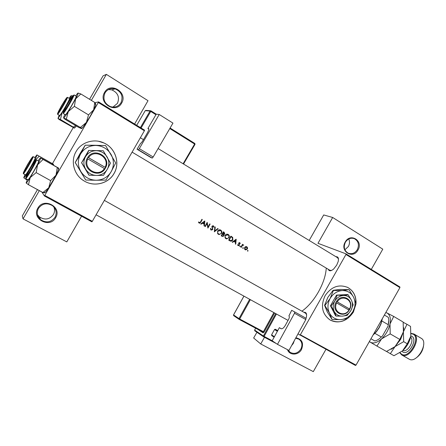 <?xml version="1.0" encoding="UTF-8"?>
<svg xmlns="http://www.w3.org/2000/svg" width="446" height="446" viewBox="0 0 446 446"><rect width="100%" height="100%" fill="white"/><g stroke="black" fill="none" stroke-linecap="round" stroke-linejoin="round"><path stroke-width="0.67" d="M55.655 217.676C49.891 228.77 31.17 218.908 37.877 208.143C43.819 196.97 62.368 207.1 55.655 217.676M38.445 208.394C36.399 212.625 37.113 216.394 40.586 219.694C46.239 223.223 51.05 222.42 55.02 217.286C57.127 212.865 56.285 209.001 52.5 205.695C46.941 202.506 42.253 203.404 38.445 208.394M53.804 206.872C54.897 209.508 54.763 212.079 53.403 214.576C49.545 219.56 44.873 220.335 39.382 216.895L37.503 214.771M121.624 103.104C115.876 114.165 97.88 103.165 104.537 92.484C110.457 81.35 128.286 92.617 121.624 103.104M105.022 92.868C102.586 99.006 104.381 103.589 110.402 106.616C114.906 107.837 118.43 106.555 120.961 102.77C123.431 96.42 121.49 91.792 115.14 88.888C110.809 87.907 107.436 89.233 105.022 92.868M108.411 89.568L111.779 89.875C117.961 92.696 119.851 97.189 117.454 103.355L112.922 107.107M295.865 337.784C302.031 339.138 303.904 343.052 301.485 349.53C298.402 355.49 289.426 355.613 287.475 349.653M288.083 349.982L290.134 352.318C294.26 354.425 297.822 353.36 300.827 349.134C302.745 345.053 302.132 341.748 298.993 339.216L295.648 338.18M294.254 340.727L293.273 343.481L291.612 345.572M357.993 250.016C353.015 259.594 339.545 251.36 345.204 242.066C350.305 232.433 363.652 240.862 357.993 250.016M345.388 242.25C343.292 247.067 344.228 250.708 348.187 253.177C351.861 254.449 354.904 253.272 357.318 249.665C359.431 244.782 358.45 241.119 354.375 238.677C350.757 237.506 347.757 238.694 345.388 242.25M348.75 238.972C349.837 241.459 349.714 243.968 348.371 246.504L344.897 249.793M76.104 151.517C70.195 161.296 74.092 175.267 84.132 180.959C94.257 187.259 108.545 183.596 114.053 173.494C120.359 163.136 115.481 148.027 103.974 142.993C94.167 138.215 81.323 142.068 76.104 151.517M83.006 180.24L84.099 180.937C94.223 187.236 108.506 183.574 114.014 173.477C120.32 163.125 115.442 148.022 103.935 142.982L98.566 141.276M356.014 303.626C356.343 296.228 353.589 290.837 347.752 287.453C338.809 283.951 331.261 286.706 325.095 295.704C320.423 305.973 322.073 314.068 330.057 319.977C339.239 323.991 347.016 321.36 353.388 312.083L355.992 303.899M329.906 319.888L329.951 319.916C335.671 322.915 341.469 322.48 347.35 318.617M348.064 318.087L353.277 312.027L355.791 304.596M335.938 256.729C338.168 256.528 338.91 258.156 338.168 261.612L336.68 265.153L333.653 269.016C330.921 271.263 329.131 271.363 328.278 269.306M329.945 270.298L331.668 270.399M326.249 268.091C325.836 275.338 323.205 283.322 318.366 292.046C313.432 300.532 307.952 306.909 301.925 311.18M198.42 222.13L199.585 223.284L200.784 222.242L202.267 219.499L201.921 219.298L200.46 221.996L199.34 222.727L198.799 221.935L198.42 222.13M204.775 220.96L200.733 223.948L201.113 224.165L202.423 223.217L204.168 224.226L204.006 225.843L204.38 226.061L204.825 220.987M207.184 222.359L204.97 226.401L205.311 226.596L207.061 223.435L207.908 228.101L210.116 224.07L209.776 223.87L208.053 227.053L207.184 222.359M210.4 228.519L211.097 230.086L212.759 229.612L212.318 226.429L213.121 226.228L213.612 227.187L214.052 227.12L213.4 225.843L211.967 226.245L212.424 229.406L211.298 229.657L210.835 228.503L210.4 228.519M211.298 229.657L210.596 229.305L211.298 229.651M214.894 226.847L214.348 231.825L218.139 228.737L217.776 228.525L214.799 230.967L215.256 227.059L214.894 226.847M217.587 231.084L217.826 233.843L218.412 234.317L219.103 234.579L221.556 233.364C222.147 232.004 221.857 230.905 220.681 230.08L220.586 230.03C219.354 229.539 218.35 229.891 217.587 231.084M223.396 231.797L221.216 235.806L222.292 236.425L224.059 235.956L223.903 234.518L224.795 233.916L224.132 232.221L223.396 231.797M225.102 235.443L225.336 238.192L225.949 238.682L226.601 238.922L229.038 237.707C229.623 236.347 229.339 235.259 228.174 234.445L228.079 234.39C226.858 233.91 225.866 234.261 225.102 235.443M230.866 236.146L228.692 240.132L229.98 240.873C231.145 241.453 232.093 241.152 232.818 239.97L232.717 237.411L230.866 236.146M236.135 239.212L232.215 242.172L232.583 242.384L233.855 241.442L235.533 242.418L235.365 243.995L235.728 244.207L236.185 239.24M237.573 244.826L238.437 245.774L239.379 245.283L239.073 243.243L239.63 243.053L239.931 243.627L240.288 243.51L239.825 242.696L238.738 243.064L239.045 245.11L238.309 245.3L237.947 244.687L237.573 244.826M239.803 246.198L239.926 246.705L240.416 246.554L240.294 246.047L239.803 246.198M242.507 244.324L240.918 247.212L241.247 247.402L242.395 245.478L243.745 245.105L242.607 244.943L242.836 244.514L242.507 244.324M242.719 247.887L242.836 248.389L243.326 248.238L243.209 247.736L242.719 247.887M244.625 247.469L244.826 249.47L245.183 249.743L245.595 249.916L247.385 249.069L247.58 247.831L246.822 246.766L245.551 246.655L244.625 247.469M247.446 250.624L247.563 251.126L248.054 250.975L247.931 250.474L247.446 250.624M98.31 102.508L98.577 101.9L144.593 130.165L144.376 130.778L98.31 102.508L44.773 195.387L92.328 221.316L91.893 221.846L44.371 195.95L41.952 192.081M345.985 253.852L399.9 286.968L399.911 287.614L345.951 254.499L345.985 253.852L317.976 243.304L332.671 217.475L323.707 214.944L309.184 240.455M134.597 124.027L148.011 100.701L106.365 74.365L103.065 75.859L89.557 99.285M73.189 127.668L52.461 163.615M37.464 189.628L22.3 215.92L23.047 218.869L66.8 241.899L81.573 216.221M98.577 101.9L94.898 102.68M144.376 130.778L92.328 221.316M44.371 195.95L44.773 195.387M106.365 74.365L91.358 100.389M39.32 190.643L23.047 218.869M399.911 287.614L356.019 365.112L355.451 365.452L298.006 333.87M256.924 332.27L253.657 338.007L260.709 343.955L264.506 337.288M345.951 254.499L300.353 334.756L356.019 365.112M325.937 349.374L313.304 371.635L260.709 343.955M332.671 217.475L382.779 249.163L371.301 269.401M303.966 312.323C306.185 312.038 306.993 313.649 306.396 317.156L306.067 318.36M299.807 335.136L300.353 334.756M338.481 259.215L337.6 257.738L158.113 148.551L337.6 257.738M306.608 314.725L305.661 313.27L104.358 200.388L305.661 313.27M355.925 303.286C356.153 296.016 353.388 290.72 347.64 287.397L347.244 287.202M201.904 219.326L202.267 219.499M199.462 222.783L198.844 222.944M198.431 222.164L199.122 222.526M198.448 222.192L199.34 222.727M235.181 241.71L235.131 242.184M233.47 241.253L233.855 241.442M235.75 240.004L235.583 241.91L234.261 241.141L235.75 240.004L235.36 239.814M233.855 240.963L235.583 241.91M233.877 240.946L234.261 241.141M239.346 242.602L239.508 242.992M239.831 243.282L240.288 243.51M239.006 242.741L239.597 243.037M238.733 243.07L239.073 243.243M238.627 243.36L239.023 243.561M239.011 244.52L239.502 244.765M239.039 245.11L239.379 245.283M238.236 245.261L237.807 245.384M237.595 244.932L238.309 245.3M239.786 246.231L240.416 246.554M242.496 244.347L242.836 244.514M242.267 244.77L242.607 244.943M243.053 244.765L243.745 245.105M242.791 244.843L243.26 245.161M241.994 245.278L242.395 245.478M247.43 250.658L248.054 250.975M246.326 246.577L246.738 247.19M247.073 247.575L247.58 247.831M247.051 248.896L247.385 249.069M245.568 249.481L244.876 249.526M246.632 247.117L247.056 248.879L245.378 249.392L244.954 247.658L246.632 247.117M244.492 248.929L245.378 249.392M244.614 247.491L244.954 247.658M242.702 247.92L243.326 248.238M230.838 236.196L232.717 237.411M232.026 237.077L232.377 237.735M232.477 239.797L232.818 239.97M230.861 240.695L229.634 240.678M229.255 239.92L230.983 236.754L232.327 237.679L232.489 239.775L230.805 240.684L228.915 239.747M230.638 236.581L230.983 236.754M228.898 239.77L229.562 240.121M227.878 234.301L228.174 234.445M227.689 234.234L228.519 235.337M228.692 237.534L229.038 237.707M226.852 238.493L225.67 238.499M227.973 234.869C228.921 235.527 229.16 236.408 228.703 237.512C228.057 238.471 227.22 238.733 226.2 238.281L226.133 238.248C225.208 237.601 224.974 236.731 225.442 235.639L227.973 234.869M224.946 237.517L226.133 238.248M225.091 235.466L225.442 235.639M227.293 234.535L226.401 234.289M223.374 231.848L224.249 232.862M223.167 232.238L224.795 233.916M223.569 234.072L223.184 234.161L223.903 234.518M223.184 234.161L223.463 234.652M223.714 235.783L224.059 235.956M222.777 236.112L221.868 236.185M224.455 233.726L222.833 233.698L223.518 232.411M222.482 233.526L222.833 233.698M222.61 234.111L223.507 234.691L223.725 235.761L222.415 235.951L221.785 235.594L222.61 234.111L222.259 233.938M221.422 235.438L222.264 235.867M221.523 235.499L222.409 235.951M221.433 235.416L221.785 235.594M220.369 229.93L220.681 230.08M220.196 229.874L221.065 231.034M221.205 233.191L221.556 233.364M219.415 234.156L218.178 234.167M220.48 230.51C221.433 231.173 221.679 232.059 221.222 233.163C220.569 234.133 219.727 234.39 218.696 233.938L218.629 233.899C217.693 233.252 217.458 232.377 217.927 231.279L220.48 230.51M217.419 233.141L218.629 233.899M217.576 231.106L217.927 231.279M220.408 230.465L218.858 229.941M214.888 226.88L215.256 227.059M214.431 230.783L214.799 230.967M217.748 228.547L218.139 228.737M212.982 225.698L213.339 226.395M213.562 226.88L214.052 227.12M211.962 226.256L212.318 226.429M211.839 226.875L212.285 227.098M212.017 227.516L212.58 227.794M212.407 229.434L212.759 229.612M211.527 229.751L210.802 229.868M207.641 226.847L208.053 227.053M209.759 223.898L210.116 224.07M206.704 223.262L207.061 223.435M203.917 223.563L203.867 224.054M202.021 223.017L202.423 223.217M204.38 221.762L204.212 223.708L202.841 222.911L204.38 221.762L203.973 221.567M202.841 222.911L204.212 223.708M26.754 175.819C26.911 176.861 35.329 162.272 34.66 162.127L34.191 162.534C32.686 164.323 27.68 173.042 26.894 175.239L26.754 175.819C26.911 176.861 35.329 162.272 34.66 162.127L34.191 162.534C32.686 164.323 27.68 173.042 26.894 175.239L26.754 175.819M37.559 164.842L30.228 177.553L36.171 172.613L37.559 164.842L43.056 159.456L40.553 157.923L58.677 168.153L57.294 167.49L56.006 175.166L50.615 180.636L36.171 172.613L37.559 164.842C39.761 160.621 40.759 158.319 40.553 157.923L58.677 168.153L40.553 157.923L39.683 158.676L40.553 157.923C40.759 158.319 39.761 160.621 37.559 164.842L30.228 177.553C27.763 181.41 26.392 183.211 26.113 182.949L28.477 184.722L30.228 177.553L36.171 172.613L50.615 180.636L48.748 187.755L42.838 192.566L28.477 184.722L30.228 177.553C27.763 181.41 26.392 183.211 26.113 182.949L27.412 179.476L26.113 182.949L28.477 184.722L43.195 192.705L42.838 192.566L48.748 187.755L45.564 192.142L44.394 192.94L45.564 192.142L43.195 192.705L45.564 192.142L48.748 187.755L56.006 175.166L50.615 180.636L48.748 187.755L56.006 175.166L58.515 169.519L56.006 175.166L57.294 167.49L43.056 159.456L37.559 164.842M31.092 169.525L26.604 176.583C25.389 177.737 26.632 175.022 30.334 168.437C33.996 162.244 35.624 159.963 35.217 161.591L31.092 169.525L26.604 176.583C25.389 177.737 26.632 175.022 30.334 168.437C33.996 162.244 35.624 159.963 35.217 161.591L31.092 169.525M33.812 171.086C37.135 165.232 38.769 161.904 38.707 161.101C38.769 161.904 37.135 165.232 33.812 171.086C30.59 176.588 28.644 179.487 27.981 179.783C28.644 179.487 30.59 176.588 33.812 171.086M58.716 168.198L58.515 169.519L57.974 167.847L58.515 169.519L58.716 168.198M38.144 160.789L39.683 158.676L38.144 160.789M64.285 110.786C64.932 110.982 73.322 96.442 72.163 97.133L71.756 97.54C70.245 99.307 65.188 107.993 64.386 110.184L64.285 110.786C64.932 110.982 73.322 96.442 72.163 97.133L71.756 97.54C70.245 99.307 65.188 107.993 64.386 110.184L64.285 110.786M90.259 116.116L86.412 122.41L80.364 127.472L66.315 119.132L68.299 111.567L74.387 106.36L75.614 98.895L80.843 93.95L78.022 93.036L80.843 93.95L94.769 102.48L93.649 109.861L88.514 114.884L86.412 122.41L82.527 127.773L81.534 128.593L82.527 127.773L81.116 128.069L81.479 128.599L78.669 127.383L64.91 119.216L63.6 117.989L66.315 119.132L68.299 111.567C65.701 115.659 64.135 117.8 63.6 117.989L66.315 119.132L80.364 127.472L81.479 128.599L78.669 127.383L64.91 119.216L63.6 117.989L63.772 116.858L63.6 117.989C64.135 117.8 65.701 115.659 68.299 111.567L74.387 106.36L75.614 98.895L68.299 111.567L75.614 98.895L80.843 93.95L94.769 102.48L93.649 109.861L90.259 116.116L86.412 122.41L80.364 127.472L81.116 128.069L82.527 127.773L86.412 122.41L88.514 114.884L74.387 106.36L88.514 114.884L93.649 109.861L90.259 116.116M67.413 104.186C71.354 97.529 73.144 95.009 72.776 96.62L69.058 103.728L64.079 111.539C62.875 112.71 63.984 110.262 67.413 104.186C71.354 97.529 73.144 95.009 72.776 96.62L69.058 103.728L64.079 111.539C62.875 112.71 63.984 110.262 67.413 104.186M65.395 114.8C66.159 114.41 68.288 111.232 71.795 105.267C74.839 99.915 76.316 96.894 76.227 96.219C76.316 96.894 74.839 99.915 71.795 105.267C68.288 111.232 66.159 114.41 65.395 114.8L63.204 113.496L65.395 114.8M95.717 103.896L94.769 102.48L95.717 103.896L95.673 105.295L93.649 109.861L95.673 105.295L94.864 102.569L95.673 105.295L95.717 103.896M77.994 93.041C78.451 92.985 77.66 94.937 75.614 98.895C77.66 94.937 78.451 92.985 77.994 93.041L77.23 93.777L77.994 93.041M75.675 95.884L77.23 93.777L75.675 95.884M64.837 114.471L63.772 116.858L64.837 114.471M65.791 99.397L65.478 99.698C64.191 101.197 59.335 109.538 58.666 111.405L58.593 111.862C59.117 112.046 66.766 98.789 65.791 99.397M59.63 110.775L60.082 109.894L59.63 110.775M64.854 101.688L65.395 100.863L64.854 101.688M61.515 105.814C65.01 99.893 66.627 97.557 66.365 98.806L62.886 105.434L58.326 112.626C57.372 113.529 58.432 111.26 61.515 105.814M57.612 114.332L59.619 115.525C60.277 115.152 62.2 112.258 65.378 106.839C68.177 101.922 69.548 99.163 69.498 98.555L67.497 97.34C67.536 97.942 66.153 100.701 63.349 105.618C60.171 111.048 58.259 113.953 57.612 114.332L57.473 113.786M75.697 125.621L73.267 127.093L74.365 128.125L59.229 119.556L57.974 118.43L60.405 119.483L62.178 112.582L63.956 110.435M72.492 96.013L71.148 95.645M68.127 102.836L68.846 101.025L70.752 98.56M73.267 127.093L60.405 119.483M76.355 126.012L74.41 128.125M69.035 98.276L71.12 95.656C71.494 95.622 70.741 97.412 68.846 101.025L62.178 112.582L57.974 118.43L59.156 115.252M31.538 158.731L31.187 159.032C29.899 160.549 25.087 168.922 24.43 170.79L24.324 171.231C24.441 172.123 32.112 158.826 31.538 158.731M33.26 163.465L34.141 161.157L27.457 172.747L28.75 171.113M28.249 165.438L24.095 172.005C23.136 172.886 24.313 170.394 27.619 164.529C30.886 158.988 32.374 156.853 32.079 158.129L28.249 165.438M30.735 166.865C33.762 161.536 35.262 158.514 35.24 157.8L33.205 156.652C33.21 157.36 31.699 160.382 28.667 165.711C25.717 170.751 23.956 173.422 23.393 173.723L25.439 174.854C26.024 174.559 27.786 171.9 30.735 166.865M52.204 163.626L36.929 154.896L53.52 164.273L52.204 163.626L52.232 164.396M34.771 157.538L36.929 154.896C37.09 155.241 36.159 157.326 34.141 161.157L39.176 156.267M27.156 180.017L25.879 179.314L25.885 178.634M26.13 176.203L27.457 172.747C25.221 176.287 23.984 177.948 23.744 177.742L25.879 179.314M53.553 164.306L53.47 165.098M23.744 177.742L24.965 174.592M373.207 334.768L376.162 331.796L379.106 327.537L381.062 323.333L382.233 318.823M382.35 318.617L381.14 323.584L379.256 327.637L376.424 331.74L373.073 335.002M388.784 320.373L388.042 326.16L388.288 324.733L381.921 321.014L381.659 321.477M375.203 332.878L374.93 333.363L381.324 337.031L382.417 336.094L388.042 326.16M384.385 315.027L388.271 317.318C388.951 319.347 388.957 321.817 388.288 324.733M370.949 338.748L374.874 340.978C376.998 340.454 379.15 339.138 381.324 337.031M400.084 352.714L401.617 354.23C409.004 359.186 421.214 337.583 412.996 334.104L411.123 333.641M411.134 333.391L413.899 333.987C422.1 338.035 409.367 360.05 401.768 354.949L399.872 352.847M423.7 344.329C423.271 350.294 420.578 354.949 415.622 358.294M408.976 359.052L408.999 359.063C416.698 364.215 429.37 342.311 421.069 338.202L413.899 333.987M390.205 333.887L390.01 323.963L393.707 316.443L386.916 312.919C389.96 314.636 390.991 318.316 390.01 323.963C388.689 329.745 385.874 334.717 381.559 338.893L390.205 333.887L399.789 339.434L395.033 346.603L386.481 351.481L376.931 346.079L381.559 338.893C377.177 342.712 373.43 343.827 370.319 342.227L376.931 346.079M393.707 316.443L403.145 322.029L403.407 331.802L399.789 339.434M369.316 341.63L370.319 342.227L369.383 341.519M403.742 327.743L403.407 331.802L400.709 339.239L395.033 346.603L391.242 349.285M385.801 312.529L386.916 312.919M386.543 351.459L390.35 353.667L395.033 346.603L403.669 341.675L403.407 331.802L406.964 324.292L403.19 322.296M406.964 324.292L410.537 326.405L410.833 336.15C409.618 341.898 406.841 346.81 402.509 350.879L393.963 355.713L390.35 353.667M410.833 336.15L407.293 343.777L402.509 350.879M407.293 343.777L403.669 341.675M148.825 128.76L147.899 128.52L148.892 129.128M147.899 128.52L156.262 114.165L150.971 110.853L156.256 114.17L159.216 114.477L139.308 148.641L153.19 156.992L172.953 123.107L159.216 114.477M153.19 156.992L152.237 158.101L150.765 157.477L137.039 149.232L138.371 149.772L139.308 148.641M148.735 128.699L148.786 128.721C149.098 129.262 148.462 130.94 146.879 133.761L142.993 140.423C141.889 142.246 141.114 143.188 140.663 143.25L137.039 149.232M281.471 328.819L279.358 327.676L272.177 340.772L277.473 344.34L288.947 350.439L305.828 319.565L294.505 313.254L277.473 344.34M279.358 327.676L281.08 328.724M294.505 313.254L294.622 311.888L291.678 310.321L288.913 315.935C289.554 316.504 289.454 317.647 288.618 319.358L285.295 325.418C283.74 327.977 282.324 329.076 281.036 328.702L280.991 328.674M294.628 311.888L305.928 318.193L305.828 319.565M274.134 337.209L271.77 335.66L271.581 334.862L274.513 329.516L275.288 329.243L277.763 330.581M271.581 334.862L274.401 336.713M277.367 331.311L274.513 329.516M275.288 329.243L277.68 330.742M336.652 302.934L349.179 310.199L349.792 309.117C354.726 299.968 341.965 292.442 336.524 301.424L335.888 302.505L336.652 302.934C332.136 311.531 344.022 318.299 348.984 310.07M335.905 302.516C330.971 311.799 343.86 319.124 349.179 310.199M353.182 304.813L351.426 300.203L348.192 294.828L347.59 294.533L336.501 295.118L330.453 305.778L335.554 315.746L336.133 316.075L342.389 316.13L347.189 315.383L350.913 310.483L353.182 304.813M348.192 294.828L343.37 295.481L336.501 295.118M337.087 295.414L334.756 301.128L331.021 306.095L330.453 305.778M331.021 306.095L334.283 311.492L336.133 316.075M324.872 305.504L329.466 313.103L332.097 319.542L340.889 319.609C345.979 319.091 349.971 316.448 352.864 311.676C355.473 306.742 355.713 301.925 353.583 297.231C351.141 292.727 347.367 290.508 342.266 290.563C337.126 291.015 333.078 293.663 330.118 298.502C327.47 303.525 327.258 308.392 329.466 313.103C331.997 317.591 335.805 319.76 340.889 319.609L347.635 318.539L352.864 311.676L356.042 303.72L353.583 297.231L349.045 289.683L339.941 289.432L333.101 290.313L333.413 290.469L330.118 298.502L324.872 305.504L324.571 305.337L327.871 297.315L333.101 290.313M349.045 289.683L342.266 290.563L333.413 290.469M332.097 319.542L327.23 311.821L324.571 305.337M342.389 316.13C346.007 315.762 348.85 313.884 350.913 310.483C352.775 306.965 352.942 303.536 351.426 300.203C349.681 297.003 346.994 295.43 343.37 295.481C339.724 295.81 336.853 297.688 334.756 301.128C332.878 304.69 332.722 308.141 334.283 311.492C336.072 314.681 338.77 316.225 342.389 316.13M349.792 309.117L336.524 301.424M349.597 308.989C354.113 300.509 342.333 293.568 337.271 301.847M348.66 309.886L349.257 308.833L349.809 309.128M349.257 308.833L336.49 301.435M87.823 158.932L104.983 168.878L105.68 167.618C111.428 157.037 94.257 146.907 87.823 157.265L87.07 158.514L87.823 158.932C82.577 168.917 98.583 178.026 104.425 168.538M87.07 158.514L87.093 158.525C81.362 169.302 98.705 179.164 104.961 168.867M110.491 163.141L103.26 150.726L88.659 150.447L81.562 162.773L88.949 175.178L96.559 175.44L103.472 175.345L107.241 169.357L110.491 163.141M103.26 150.726L88.659 150.447M88.838 150.503L85.493 156.758L81.562 162.773M81.73 162.857L89.128 175.278M75.302 162.578L85.749 180.033L96.18 180.251C102.758 180.039 107.754 177.19 111.16 171.699C114.193 165.99 114.154 160.225 111.048 154.411C107.542 148.797 102.474 145.809 95.829 145.452C89.167 145.563 84.088 148.406 80.587 153.993C77.509 159.819 77.593 165.661 80.826 171.509C84.456 177.101 89.574 180.017 96.18 180.251L105.869 180.084L111.16 171.699L115.698 162.985L105.596 145.552L95.07 145.273L85.219 145.173L80.587 153.993L75.218 162.539L79.945 153.747L85.219 145.173M105.596 145.552L85.314 145.195M85.749 180.033L75.218 162.539M96.559 175.44C101.242 175.3 104.804 173.271 107.241 169.357C109.398 165.282 109.37 161.173 107.146 157.031C104.643 153.039 101.03 150.921 96.308 150.681C91.581 150.77 87.974 152.8 85.493 156.758C83.313 160.895 83.363 165.042 85.649 169.196C88.219 173.182 91.854 175.261 96.559 175.44M105.68 167.618L87.823 157.265M105.139 167.289C110.407 157.477 94.546 148.128 88.553 157.672M104.804 168.772L105.702 167.629M105.507 167.551L87.784 157.276M200.421 222.063L200.784 222.242M238.655 243.784L239.246 244.079M241.453 246.264L241.788 246.437M230.933 236.246L231.613 236.581M228.926 239.786L229.684 240.171M223.468 231.903L224.132 232.221M36.477 159.852C36.522 160.644 34.877 163.972 31.549 169.831C28.327 175.339 26.386 178.249 25.734 178.556L27.981 179.783L25.734 178.556C26.386 178.249 28.327 175.339 31.549 169.831C34.877 163.972 36.522 160.644 36.477 159.852L38.707 161.101L36.477 159.852M31.131 169.58C37.492 157.661 37.213 157.26 30.295 168.376C23.922 180.29 24.201 180.691 31.131 169.58C37.492 157.661 37.213 157.26 30.295 168.376C23.922 180.29 24.201 180.691 31.131 169.58M69.576 103.929C66.069 109.906 63.945 113.094 63.204 113.496C63.945 113.094 66.069 109.906 69.576 103.929C72.626 98.572 74.12 95.556 74.047 94.886C74.12 95.556 72.626 98.572 69.576 103.929M67.329 104.208C61.297 115.525 61.905 115.358 69.147 103.706C75.915 92.027 73.78 92.941 67.329 104.208C61.297 115.525 61.905 115.358 69.147 103.706C75.915 92.027 73.78 92.941 67.329 104.208M61.442 105.836C55.889 116.177 56.391 116.038 62.958 105.412C68.494 95.076 67.987 95.215 61.442 105.836M28.288 165.488C34.113 154.634 33.879 154.299 27.585 164.485C21.748 175.323 21.982 175.657 28.288 165.488M410.861 336L411.753 336.306C418.125 339.06 408.642 355.847 402.866 352.028L402.002 351.314M402.922 350.495C407.716 352.747 414.953 340.237 410.61 337.209M152.237 158.101L138.371 149.772M140.418 127.595L150.04 111.071L145.251 110.647L136.71 125.32M155.944 114.711L150.742 111.444L141.092 128.013M170.093 128.013L194.813 143.45L170.093 128.008M183.111 163.76L194.623 144.052L169.781 128.543M195.019 144.353L183.535 164.016L195.019 144.353M195.03 144.337L194.824 143.456L194.623 144.052L195.025 144.331L194.813 143.45M145.245 110.664L146.043 110.385L150.458 110.759M150.965 110.848L150.04 111.071L150.742 111.444L150.86 110.792M255.669 328.211L254.644 330.073L263.408 336.011L275.717 313.61M274.585 312.986L264.099 332.08L263.396 331.679L273.877 312.601M257.894 329.399L263.079 332.861L264.099 332.08M276.381 343.604L263.603 336.808L276.386 343.604M263.514 336.747L254.805 330.832L263.541 336.769M276.425 314.001L264.116 336.418L272.205 340.722M239.106 319.347L233.732 315.712L233.559 314.932L238.995 318.6L249.66 299.277M250.368 299.662L239.692 319.002L263.396 331.679L262.895 332.075L239.212 319.42M243.945 296.133L233.565 314.921M239.167 319.392L239.692 319.002L238.995 318.6L239.195 319.408L262.895 332.075M263.079 332.861L262.911 332.086M255.636 328.195L254.621 330.04L254.805 330.832L254.655 330.057M263.408 336.011L263.603 336.808L264.116 336.418L263.408 336.011M39.382 216.895L40.586 219.694M289.51 351.827L290.134 352.318M353.349 238.342L354.375 238.677M229.969 240.327L229.205 239.942M226.2 238.281L225.453 237.902M227.9 234.825L227.215 234.49M218.696 233.938L217.971 233.57M213.054 226.194L212.474 225.916M111.779 89.875L115.14 88.888M288.049 320.395L96.085 214.788L288.049 320.395M140.362 137.753L143.45 139.637L140.362 137.753M132.094 152.136L330.681 270.739L132.094 152.136M74.047 94.886L76.227 96.219L74.047 94.886M67.497 97.34L66.961 97.484M75.157 127.511L74.097 127.74M33.205 156.652L32.664 156.808M23.248 173.187L23.393 173.723M53.314 165.009L53.007 164.05M408.999 359.063L401.768 354.949M400.709 339.239L400.252 338.826M399.744 340.9L399.248 340.738M294.622 311.888L305.928 318.193M233.648 315.651L233.531 314.915L243.917 296.116M239.134 319.369L233.732 315.712"/></g></svg>
